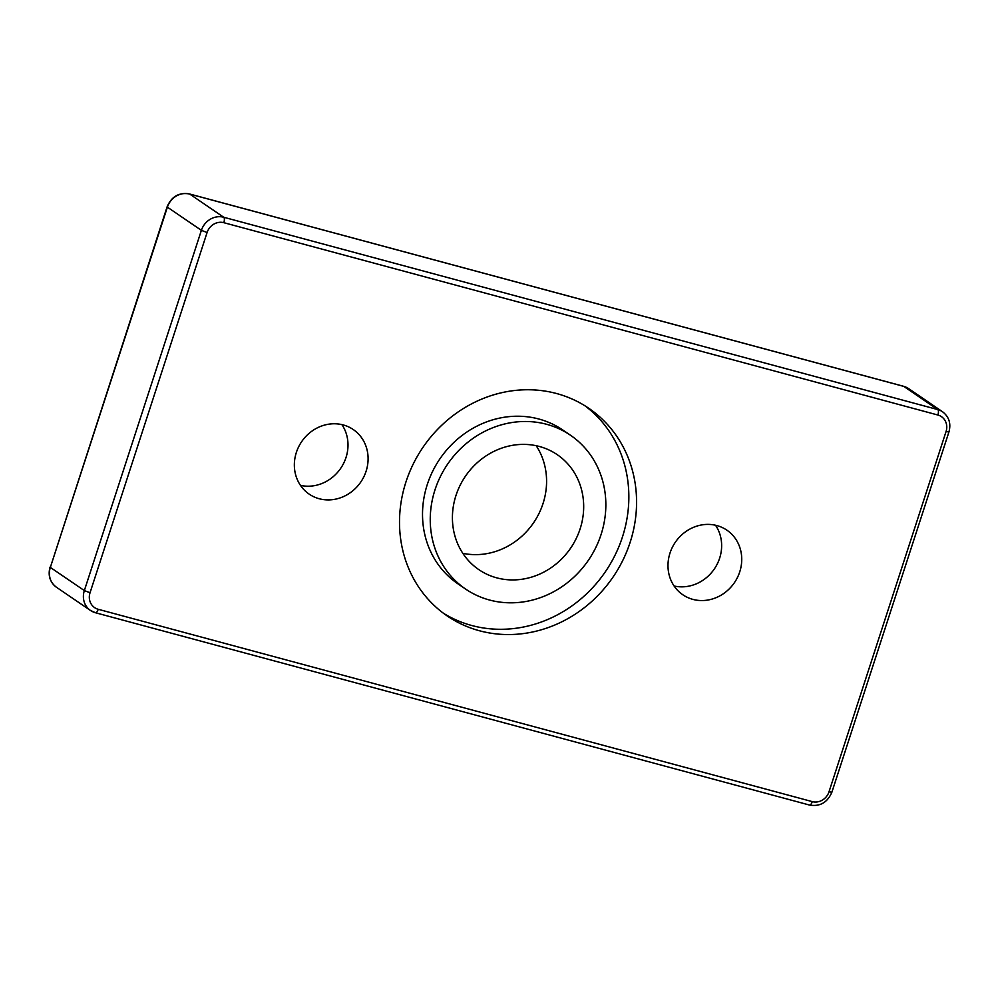 <?xml version="1.0" encoding="UTF-8"?>
<svg xmlns="http://www.w3.org/2000/svg" width="999" height="999" viewBox="0 0 999 999"><rect width="100%" height="100%" fill="white"/><g stroke="black" fill="none" stroke-linecap="round" stroke-linejoin="round"><path stroke-width="1.5" d="M462.812 553.309A69.58 63.711 124.3 0 0 533.591 522.752A69.58 63.711 124.3 0 0 536.188 445.704M630.132 542.345A125.662 115.06 -55.7 0 1 447.252 615.983A125.662 115.06 -55.7 0 1 422.977 447.327A125.662 115.06 -55.7 0 1 588.848 408.329A125.662 115.06 -55.7 0 1 630.132 542.345M296.353 452.447A39.098 35.802 -55.7 0 1 353.259 429.545A39.098 35.802 -55.7 0 1 360.801 482.005A39.098 35.802 -55.7 0 1 309.203 494.143A39.098 35.802 -55.7 0 1 296.353 452.447M669.992 553.084A39.098 35.802 -55.7 0 1 726.885 530.169A39.098 35.802 -55.7 0 1 734.44 582.642A39.098 35.802 -55.7 0 1 682.841 594.78A39.098 35.802 -55.7 0 1 669.992 553.084M570.491 435.252L562.762 429.982A93.082 85.227 124.3 0 0 439.897 458.866A93.082 85.227 124.3 0 0 457.879 583.791L465.609 589.06A93.082 85.227 124.3 0 0 601.073 534.515A93.082 85.227 124.3 0 0 570.491 435.252A93.082 85.227 124.3 0 0 447.627 464.135A93.082 85.227 124.3 0 0 465.609 589.06M443.444 613.261A125.662 115.06 124.3 0 0 622.414 537.075A125.662 115.06 124.3 0 0 584.914 405.781M341.895 424.612A39.098 35.802 -55.7 0 1 346.004 457.53A39.098 35.802 -55.7 0 1 300.462 485.364M715.534 525.249A39.098 35.802 -55.7 0 1 719.642 558.166A39.098 35.802 -55.7 0 1 674.1 586.001M455.981 495.442A69.58 63.711 -55.7 0 1 557.242 454.67A69.58 63.711 -55.7 0 1 570.691 548.051A69.58 63.711 -55.7 0 1 478.846 569.642A69.58 63.711 -55.7 0 1 455.981 495.442M189.223 193.943A4.658 1.786 105.1 0 1 189.485 193.956A4.658 1.786 105.1 0 1 189.698 194.056L903.758 386.388A4.658 1.786 -74.9 0 0 903.546 386.288A4.658 1.786 -74.9 0 0 903.308 386.263M167.108 206.843L167.382 207.155A18.619 17.045 -55.7 0 1 189.698 194.056L223.701 217.245A18.619 17.045 124.3 0 0 201.386 230.344L84.341 590.584A18.619 17.045 124.3 0 0 90.459 610.439A18.619 17.045 124.3 0 0 95.242 612.637A4.658 1.786 105.1 0 0 95.454 612.737A4.658 1.786 105.1 0 0 98.214 609.29A13.961 12.787 -55.7 0 1 90.035 592.757L84.341 590.584L50.337 567.407L167.382 207.155L201.386 230.344L207.093 232.517A13.961 12.787 -55.7 0 1 223.826 222.69A4.658 1.786 -74.9 0 0 223.701 217.245L937.761 409.578L903.758 386.388A18.619 17.045 -55.7 0 1 908.541 388.574L903.546 386.288L189.485 193.956C178.958 192.233 171.503 196.528 167.108 206.843L50.337 567.407A18.619 17.045 -55.7 0 0 56.456 587.262C49.938 582.205 47.802 575.486 50.062 567.082M948.938 431.943C951.198 423.539 949.062 416.808 942.544 411.763A18.619 17.045 124.3 0 0 937.761 409.578A4.658 1.786 -74.9 0 1 937.886 415.022A13.961 12.787 -55.7 0 1 946.053 431.556L829.008 791.795L831.892 792.182L948.938 431.943L946.053 431.556M829.008 791.795A13.961 12.787 -55.7 0 1 812.274 801.623A4.658 1.786 105.1 0 1 809.515 805.057A4.658 1.786 105.1 0 1 809.302 804.957M812.274 801.623L98.214 609.29M90.035 592.757L207.093 232.517M223.826 222.69L937.886 415.022M942.544 411.763L908.541 388.574M56.456 587.262L90.459 610.439L95.454 612.737L809.515 805.057C820.042 806.78 827.497 802.484 831.892 792.182"/></g></svg>
